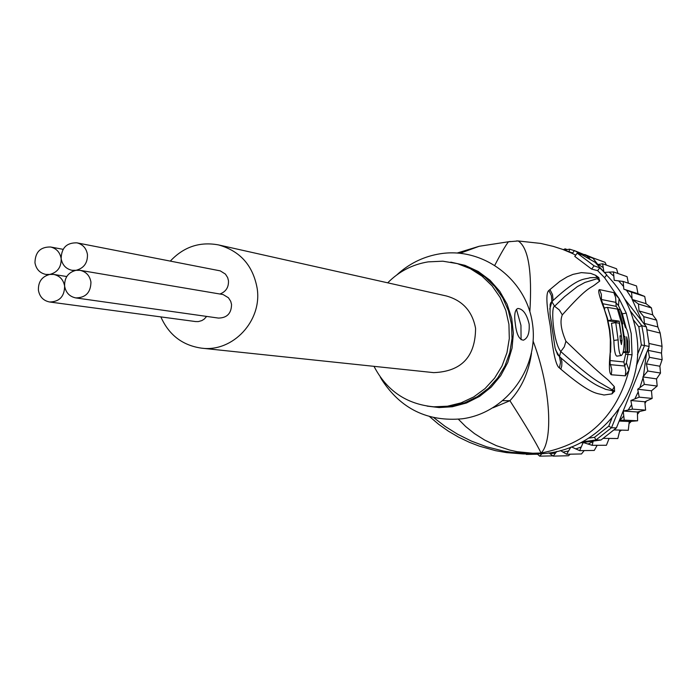 <?xml version="1.0" encoding="UTF-8"?>
<svg xmlns="http://www.w3.org/2000/svg" width="697" height="697" viewBox="0 0 697 697"><rect width="100%" height="100%" fill="white"/><g stroke="black" fill="none" stroke-linecap="round" stroke-linejoin="round"><path stroke-width="1.05" d="M61.153 258.613C60.02 252.331 56.501 248.454 50.585 246.999C40.435 246.816 35.225 252.061 34.963 262.752C36.131 269.173 39.764 273.067 45.854 274.426L49.775 274.435C57.616 272.353 61.406 267.082 61.153 258.613C62.321 265.008 65.927 268.903 71.983 270.297L76.025 270.314C83.901 268.232 87.709 262.952 87.447 254.466C86.323 248.219 82.821 244.351 76.949 242.852C66.694 242.591 61.432 247.844 61.153 258.613M49.775 274.435C41.942 276.509 38.152 281.771 38.413 290.231C39.633 296.817 43.38 300.738 49.644 301.993C59.472 301.775 64.464 296.495 64.629 286.145C63.444 279.706 59.811 275.803 53.721 274.435L49.775 274.435M206.652 316.421L204.151 319.156L201.808 320.603L198.323 321.587L195.613 321.561L49.644 301.993M76.949 242.852L220.287 270.88L225.445 274.104L227.658 277.615L228.459 280.664C228.799 287.242 225.976 291.677 220.008 293.977M80.094 270.34L223.101 294.552L228.424 297.75L230.716 301.313L231.543 304.432C231.413 313.406 227.03 317.954 218.396 318.076L75.807 297.915C85.731 297.758 90.776 292.47 90.941 282.05C89.774 275.646 86.158 271.743 80.094 270.34L76.025 270.314C68.167 272.396 64.368 277.676 64.629 286.145C65.84 292.705 69.569 296.626 75.807 297.915M218.518 244.917L446.298 295.955C462.625 300.512 472.383 311.306 475.572 328.339C475.406 356.759 461.449 371.527 433.708 372.634L201.564 348.16C232.772 352.464 262.351 320.812 257.167 288.375C252.994 265.444 240.108 250.964 218.518 244.917C199.778 241.45 183.712 246.834 170.329 261.079M160.859 316.9C168.901 334.978 182.475 345.398 201.564 348.16M649.116 346.444L648.175 350.373L649.447 357.317L646.407 363.878L647.774 371.013L642.913 376.92L656.522 378.88L660.495 373.113L659.893 366.221L662.15 359.521L661.488 353.091L662.045 346.531L661.296 340.197L660.146 332.913L657.837 326.937L656.609 320.123L652.74 314.852L651.425 307.874L646.058 303.692L644.725 296.478L631.543 292.217L632.153 299.449L642.094 321.352L646.398 326.884L648.942 343.455L649.116 346.444L641.345 344.919L637.459 354.607M633.329 319.757L638.835 326.841L641.78 325.708L643.619 335.518L644.525 345.468L636.265 366.047M638.835 326.841L641.345 344.919M569.031 251.669L569.676 249.177L574.389 250.676M571.941 252.741L572.673 252.985M575.687 251.129L587.859 256.418L587.022 257.176M564.343 249.988L569.676 249.177M611.835 418.444L608.76 426.128L611.504 427.749L595.935 439.99L594.515 437.324L588.956 438.099M580.592 442.848L600.997 440.016L595.935 439.99L582.509 441.846M608.76 426.128L594.515 437.324M618.866 409.409L611.504 427.749L616.418 427.906L646.494 352.996L643.444 376.206M630.315 310.975L641.78 325.708L646.398 326.884M598.662 265.557L592.99 258.273L587.859 256.418L589.714 258.805M592.99 258.273L576.053 251.26M600.997 440.016L616.418 427.906M648.445 348.422L646.494 352.996M642.094 321.352L624.73 299.048M597.852 264.512L602.6 263.762L603.776 271.072M563.403 249.657L565.145 248.838L565.563 249.805M567.149 249.561L565.145 248.838M526.679 453.991L525.773 453.991M541.996 453.581L539.696 456.16L537.126 453.817M556.833 451.386L553.2 456.108L548.931 452.832M570.843 447.169L566.6 454.252L560.423 450.515M593.156 441.105L592.18 445.322L583.197 442.525L579.669 450.645L571.479 446.925M637.703 389.222L651.468 390.817L657.149 386.06L644.333 384.361L637.703 389.222L639.201 397.151L630.855 400.505L632.458 409.139L623.231 411.038L624.224 420.134L619.398 420.474M604.839 272.379L613.447 271.917L614.214 280.325L623.153 281.457L623.824 289.168L631.543 292.217M644.333 384.361L643.035 377.8L639.951 387.445M642.913 376.92L643.035 377.8M662.002 346.322L648.942 343.455M660.155 333.061L647.043 329.803M656.609 320.176L643.793 316.656L644.429 323.443L657.837 326.937M644.429 323.443L645.222 325.264M651.451 307.935L638.461 304.014L639.053 310.949L652.74 314.852M639.053 310.949L643.793 316.656M646.407 363.878L659.893 366.221M660.486 373.026L647.774 371.013M662.115 359.722L649.447 357.317M648.175 350.373L661.488 353.091M638.461 304.014L632.859 299.98M617.908 273.477L616.531 268.754L602.6 263.762M590.359 256.966L605.022 262.29L606.381 265.113M593.304 258.038L584.739 254.492M537.492 454.209L526.296 454.427M552.704 455.864L539.687 456.16M570.216 454.183L568.464 455.751L553.2 456.108M584.173 450.584L581.498 453.956L566.6 454.252M579.669 450.645L594.253 450.436L597.163 445.305M606.416 445.261L609.117 438.43M606.39 445.27L592.18 445.322M617.83 438.518L619.894 430.084M617.812 438.518L603.471 438.378M614.231 429.927L628.285 430.31L629.252 421.511L637.598 420.788L637.415 411.988L645.605 410.106L632.458 409.139M619.171 421.049L629.252 421.511M623.231 411.038L637.415 411.988M637.616 420.77L624.224 420.134M632.153 299.449L646.058 303.692M644.708 296.443L637.964 293.707L636.518 285.953L623.153 281.457M623.824 289.168L637.964 293.707M628.354 283.209L627.073 276.674L613.447 271.917M645.622 410.08L644.812 401.76L652.148 398.431L639.201 397.151M630.855 400.505L644.812 401.76M652.148 398.431L651.468 390.817M657.175 385.972L656.522 378.88M374.001 366.334C386.722 390.808 406.673 404.295 433.839 406.813L447.491 406.212L461.031 402.883L473.716 396.933L485.051 388.577L494.609 378.131L502.014 366.003L506.98 352.638L509.307 338.559L508.923 324.314L505.83 310.435L500.158 297.462L492.126 285.901L482.045 276.169L470.301 268.65L457.354 263.614L442.813 261.192L428.097 261.88C412.45 264.442 398.989 271.429 387.715 282.834M516.451 309.276L520.947 325.325L521.077 339.718M515.353 324.053C513.994 315.018 514.83 309.825 517.871 308.466C523.003 308.884 526.758 314.094 529.145 324.114C529.703 332.966 527.777 338.324 523.369 340.188C519.16 339.613 516.494 334.238 515.353 324.053M619.197 321.16L622.055 340.345L621.428 344.571L620.347 340.119L620.016 335.797L621.297 335.98L619.267 323.199L615.747 322.667L618.126 339.848C618.518 349.659 619.546 354.886 621.184 355.531C623.188 354.329 624.155 349.371 624.094 340.641L621.942 324.584L617.411 309.076L607.523 307.394L611.461 320.028L619.197 321.16L614.937 321.787L608.08 320.777M622.909 323.835L622.133 323.696L624.155 336.407L624.93 336.538L625.348 351.645L627.056 351.898L626.638 336.834L627.692 341.234L627.779 352.011L629.339 352.264L629.26 341.521C628.363 333.201 627.039 328.487 625.279 327.39L620.33 309.695L618.605 309.32L622.909 323.835M397.011 274.749L399.154 272.823C411.091 262.612 424.743 256.261 440.121 253.786C483.204 246.782 526.784 279.636 532.543 324.122C538.955 368.521 505.787 413.025 462.346 418.784C427.627 421.999 400.723 408.895 381.642 379.473L380.231 376.964M608.019 320.533L611.461 320.028M615.172 322.746L614.937 321.787M620.051 336.163L621.297 335.98M621.184 355.531L616.828 356.158C615.172 355.453 614.179 350.225 613.839 340.467L611.469 323.295L615.747 322.667M604.186 307.891L607.523 307.394M617.559 309.477L618.605 309.32M623.789 336.703L624.93 336.538M623.179 351.959L625.348 351.645M623.031 352.473L627.056 351.898M627.779 352.011L623.519 352.403M623.51 352.63L629.339 352.264M493.101 407.754L509.925 400.723L502.999 400.679M602.713 303.718L616.174 306.358L618.317 309.363M625.984 352.752L623.876 361.97L610.171 360.567M555.622 349.938L559.43 356.603L560.98 357.979L557.617 354.703L555.065 347.916L550.029 314.103L550.151 304.389L550.952 302.446L553.096 300.459L551.902 301.679L549.75 309.059M612.872 391.296L614.466 391.217L605.554 389.309C599.002 385.868 595.203 387.541 560.98 357.979L561.913 361.882L561.756 365.977L560.841 369.183L559.438 367.955L560.536 362.327L559.43 356.603L560.78 351.558C595.325 382.043 598.261 381.398 605.013 385.72L614.519 391.156L612.01 393.866L612.872 391.296M559.438 367.955C555.866 365.89 552.808 351.863 550.247 325.874C546.3 304.615 545.829 292.827 548.827 290.501L559.839 281.361L567.201 276.857L572.986 274.383L581.368 272.614L590.725 273.39L595.63 275.298L598.671 277.519L599.742 281.048L594.872 284.759C589.906 288.628 587.318 286.728 562.313 314.878C559.769 320.977 560.98 329.768 565.938 341.26C600.962 374.951 602.286 374.881 608.472 380.353L614.345 386.661L612.602 389.606L614.432 391.609M598.671 277.519L597.137 277.45L598.871 277.868L597.268 278.661L584.957 282.433L577.334 286.624L564.614 296.617L554.568 306.271C550.691 306.34 553.061 341.713 560.78 351.558L564.3 346.818L565.938 341.26M598.923 277.789L597.268 278.661L599.742 281.048M549.924 289.49L552.555 294.709L553.096 300.459C579.451 276.09 584.217 279.933 590.045 277.711L597.137 277.45L595.63 275.298M601.311 299.492L615.66 302.324L618.483 305.652L622.325 313.755L626.281 328.444M625.906 354.215L627.953 354.425L626.411 362.902L624.477 365.995L610.511 364.67L610.11 363.564M458.399 419.245L465.674 426.538L474.404 433.551L484.615 440.034L496.395 445.679L509.795 450.096L517.052 451.691L532.708 453.242L541.081 453.024C536.22 443.004 525.834 425.571 509.925 400.723C521.522 388.203 528.709 372.381 531.48 353.266M494.861 265.148C500.908 253.499 505.438 245.71 508.444 241.772L510.213 241.458M493.398 244.089L479.188 246.276L460.142 253.246M433.787 417.669L445.104 426.39L457.659 434.257L471.494 441.131L486.75 446.838L503.426 451.037L512.26 452.431L531.114 453.512L541.081 453.024C552.887 441.942 551.588 390.39 533.144 341.164M548.827 290.501L551.405 295.702L551.902 301.679L554.568 306.271L559.229 309.869L562.313 314.878M612.01 393.866L603.951 395.016C597.434 392.96 592.738 396.245 560.841 369.183M614.345 386.661L614.606 391.296M577.203 253.133L594.062 265.818L591.631 269.103L574.772 256.409L577.203 253.133L583.084 255.259L574.476 250.554L595.142 262.333L606.721 274.818L604.578 277.702L597.651 270.654L599.768 267.805L606.721 274.818M591.631 269.103L597.651 270.654M594.062 265.818L599.768 267.805M610.215 352.177L610.345 339.657L609.474 330.308L607.035 318.05L604.264 309.111C599.176 296.26 597.599 289.76 599.533 289.612L613.813 292.653L619.093 298.604L626.263 313.145L631.229 333.671L632.048 354.825L629.008 370.185L625.331 375.84L611.304 374.768C609.195 373.74 608.838 366.213 610.215 352.177L610.075 364.601L609.631 363.634M529.868 311.646C532.255 271.159 528.361 247.601 518.193 240.962L516.503 240.944M575.722 255.137L572.342 253.438L574.476 250.554M606.556 275.036C623.083 291.564 633.085 311.524 636.588 334.917C646.424 394.65 595.839 454.339 536.585 453.825L523.386 453.965L506.641 452.632L495.611 450.68L479.44 446.176L469.464 442.351L458.652 437.193L448.354 431.155L438.648 424.29L429.631 416.632M572.646 253.02L562.584 249.36L572.342 253.438M598.331 264.407L602.992 267.456M555.291 453.163L549.759 453.555M568.308 450.994L562.862 452.118M580.949 447.108L575.687 448.946M592.999 441.584L588.007 444.102M623.562 416.161L619.894 420.439M626.464 290.222L632.031 298.577M618.587 280.839L623.432 286.328M609.117 272.057L613.604 275.934M631.465 404.922L628.206 409.949M638.095 392.071L634.932 398.762M619.598 431.574L621.506 430.127L619.598 431.582M631.299 421.345L629.121 423.523L631.282 421.345M637.555 414.21L639.619 411.509L637.555 414.218M645.03 403.319L646.276 401.141L645.03 403.336M626.263 313.145L622.325 313.763M621.802 313.885L622.316 313.755M450.759 262.124L464.969 265.348L478.238 271.473L490 280.246L499.758 291.302L507.094 304.188L511.703 318.355L513.375 333.218L512.051 348.143L507.764 362.501L500.716 375.674L491.202 387.123L479.623 396.349L466.476 402.988L452.309 406.752L439.171 407.562L427.122 406.116M457.354 263.614L473.089 269.408L484.729 276.84L494.739 286.441L502.737 297.872L508.418 310.688L511.554 324.419L512.025 338.524L509.821 352.482L505.011 365.759L497.789 377.844L488.431 388.29L477.297 396.698L464.803 402.753L451.429 406.229L433.839 406.813M620.382 340.589L622.055 340.345M613.839 340.467L618.126 339.848M626.978 341.338L627.692 341.234M616.174 306.358L615.599 297.314L613.813 292.653M601.459 299.945L601.389 294.361L599.533 289.612M623.876 361.97L625.775 370.839L625.331 375.84M632.048 354.825L627.953 354.425L628.058 352.455M604.578 277.702L619.093 298.604L618.483 305.652M604.264 309.111L607.453 318.241L609.884 330.465L610.86 342.898L610.624 352.264M611.304 374.768L611.792 369.645L610.511 364.67M528.988 453.965L541.081 453.024C587.31 444.137 616.618 416.527 629.008 370.185L626.411 362.902M63.087 249.326L50.585 246.999M48.154 274.792L45.854 274.426M66.755 276.535L53.721 274.435M74.352 270.697L71.983 270.297M381.547 378.776L381.642 379.473M398.841 273.459L399.154 272.823M457.232 253.011L479.188 246.276L508.444 241.772L518.193 240.97L540.715 243.419L553.331 246.389L562.584 249.36M604.665 309.233L601.049 298.778L600.936 299.806"/></g></svg>
